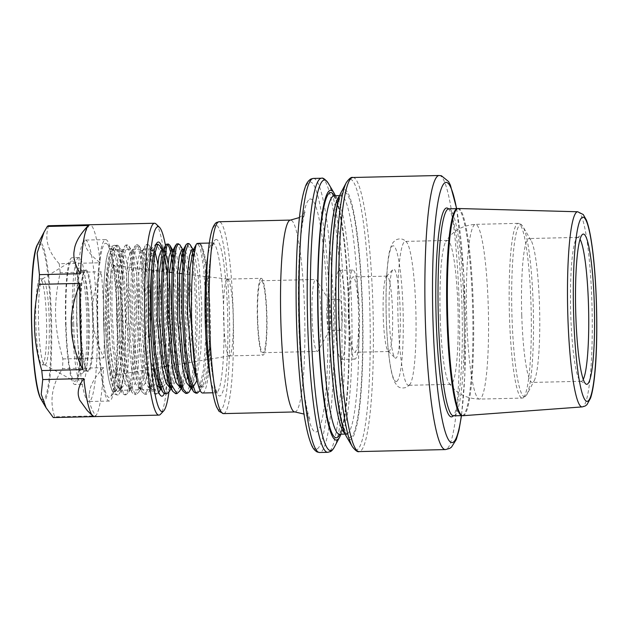<?xml version="1.0" encoding="UTF-8"?>
<svg xmlns="http://www.w3.org/2000/svg" width="628" height="628" viewBox="0 0 628 628"><rect width="100%" height="100%" fill="white"/><g stroke="black" fill="none" stroke-linecap="round" stroke-linejoin="round"><path stroke-width="0.47" stroke-dasharray="3.14 2.35" d="M71.553 331.576L71.247 321.905M73.908 252.527L74.795 247.118M85.51 246.137A85.816 10.731 88.7 0 0 84.317 241.874L85.51 246.137C87.622 251.428 92.544 256.978 100.268 262.779A95.958 12.003 -91.3 0 0 89.788 224.753M89.686 224.761C85.275 230.845 83.485 236.552 84.317 241.874M94.255 416.615A95.958 12.003 -91.3 0 0 94.357 416.615L87.394 410.72M79.599 399.973L78.414 395.703M89.121 394.722C88.666 401.433 90.856 408.483 95.692 415.877A95.958 12.003 -91.3 0 0 103.565 367.686C96.265 375.363 91.743 382.57 90.008 389.313L89.121 394.722A85.816 10.731 88.7 0 0 90.008 389.313M92.669 319.935C93.69 331.953 97.442 344.631 103.934 357.968A95.958 12.003 -91.3 0 0 101.226 271.767C95.582 285.379 92.63 298.214 92.363 310.263L92.669 319.935A85.816 10.731 88.7 0 0 92.363 310.263M103.565 367.686L62.525 368.644C51.983 384.893 49.361 400.954 54.652 416.827L95.692 415.877M48.646 225.719C44.258 238.569 47.783 251.247 59.228 263.736L100.268 262.779M54.652 416.827A95.958 12.003 -91.3 0 1 53.317 417.565M101.226 271.767L60.186 272.717C53.278 304.957 53.977 327.055 62.894 358.926A95.958 12.003 -91.3 0 1 62.525 368.644M62.894 358.926L103.934 357.968M59.228 263.736A95.958 12.003 -91.3 0 1 60.186 272.717M156.042 223.976A95.958 12.003 -91.3 0 1 168.736 318.898A95.958 12.003 -91.3 0 1 160.47 414.307M38.583 324.731A43.018 5.377 -91.3 0 1 42.5 278.926A43.018 5.377 -91.3 0 1 42.885 278.801A43.018 5.377 -91.3 0 1 49.267 321.685A43.018 5.377 -91.3 0 1 44.886 364.813A43.018 5.377 -91.3 0 1 44.494 364.711A43.018 5.377 -91.3 0 1 38.583 324.731M35.867 324.794A43.018 5.377 -91.3 0 1 40.168 278.863A43.018 5.377 -91.3 0 1 46.55 321.748A43.018 5.377 -91.3 0 1 42.17 364.876A43.018 5.377 -91.3 0 1 35.867 324.794M66.034 325.21A60.233 7.536 -91.3 0 1 71.513 261.075A60.233 7.536 -91.3 0 1 80.988 320.939A60.233 7.536 -91.3 0 1 74.308 381.188A60.233 7.536 -91.3 0 1 66.034 325.21M65.65 325.422A63.397 7.928 -91.3 0 1 71.985 257.739A63.397 7.928 -91.3 0 1 81.389 320.932A63.397 7.928 -91.3 0 1 74.936 384.501A63.397 7.928 -91.3 0 1 65.65 325.422M72.448 325.265A63.397 7.928 -91.3 0 1 78.783 257.574A63.397 7.928 -91.3 0 1 88.187 320.775A63.397 7.928 -91.3 0 1 81.734 384.344A63.397 7.928 -91.3 0 1 72.448 325.265M73.735 324.558A52.917 6.618 -91.3 0 1 79.874 268.462A52.917 6.618 -91.3 0 1 86.876 320.806A52.917 6.618 -91.3 0 1 82.315 373.417A52.917 6.618 -91.3 0 1 73.735 324.558M76.797 324.307A50.169 6.272 -91.3 0 1 81.813 270.739A50.169 6.272 -91.3 0 1 82.613 271.123A50.169 6.272 -91.3 0 1 89.255 320.751A50.169 6.272 -91.3 0 1 84.929 370.638A50.169 6.272 -91.3 0 1 84.144 371.054A50.169 6.272 -91.3 0 1 76.797 324.307M80.196 324.229A50.169 6.272 -91.3 0 1 84.427 271.076A50.169 6.272 -91.3 0 1 85.212 270.66A50.169 6.272 -91.3 0 1 92.654 320.673A50.169 6.272 -91.3 0 1 87.543 370.975A50.169 6.272 -91.3 0 1 86.743 370.591A50.169 6.272 -91.3 0 1 80.196 324.229M80.792 324.26A50.86 6.359 -91.3 0 1 85.078 270.385A50.86 6.359 -91.3 0 1 93.415 320.657A50.86 6.359 -91.3 0 1 87.425 371.258A50.86 6.359 -91.3 0 1 80.792 324.26M77.103 326.285A80.737 10.095 -91.3 0 1 85.18 240.084A80.737 10.095 -91.3 0 1 97.152 320.57A80.737 10.095 -91.3 0 1 88.933 401.52A80.737 10.095 -91.3 0 1 77.103 326.285M97.497 325.814A80.737 10.095 -91.3 0 1 105.575 239.606A80.737 10.095 -91.3 0 1 117.546 320.092A80.737 10.095 -91.3 0 1 109.327 401.049A80.737 10.095 -91.3 0 1 97.497 325.814M97.944 325.563A77.111 9.648 -91.3 0 1 106.886 243.829A77.111 9.648 -91.3 0 1 117.091 320.099A77.111 9.648 -91.3 0 1 110.45 396.77A77.111 9.648 -91.3 0 1 97.944 325.563M105.59 324.943A70.258 8.784 -91.3 0 1 112.616 249.936A70.258 8.784 -91.3 0 1 113.739 250.47A70.258 8.784 -91.3 0 1 123.033 319.966A70.258 8.784 -91.3 0 1 116.981 389.815A70.258 8.784 -91.3 0 1 115.882 390.404A70.258 8.784 -91.3 0 1 105.59 324.943M158.209 384.077A70.258 8.784 -91.3 0 1 154.975 389.493A70.258 8.784 -91.3 0 1 153.852 388.96A70.258 8.784 -91.3 0 1 144.683 324.032A70.258 8.784 -91.3 0 1 150.61 249.614A70.258 8.784 -91.3 0 1 151.709 249.026A70.258 8.784 -91.3 0 1 161.482 302.351A70.258 8.784 -91.3 0 1 158.853 381.447M162.833 250.007A77.111 9.648 -91.3 0 1 167.919 376.251M167.307 380.984A77.111 9.648 -91.3 0 1 164.316 393.615M165.454 245.454A92.528 11.571 -91.3 0 1 168.893 392.327M159.598 245.454L161.773 251.969L165.007 275.755L166.648 309.957L166.114 346.366L163.327 376.251L159.3 391.566L156.56 394.078L153.358 391.079L148.177 372.475L144.283 341.106L142.415 304.494L142.839 271.437L145.249 249.866L147.478 244.661L148.883 244.959L152.667 257.896L155.508 285.583L156.537 321.379L155.297 356.696L151.905 383.08L149.103 391.786L146.363 394.329L141.52 387.382L136.621 364.271L133.285 330.43L132.108 293.967L133.191 263.634L136.064 246.726L137.783 244.724L139.863 247.283L143.474 265.189L145.845 296.157L146.206 332.754L144.283 366.202L140.342 388.489L138.921 392.005L136.166 394.565L135.146 394.266L129.729 382.162L125.215 355.079L122.491 319.511L122.013 284.005L123.7 257.088L126.966 245.203L127.578 244.959L129.015 246.168L130.828 251.224L134.164 273.706L135.993 307.257L135.664 343.83L133.081 374.665L128.716 392.264L125.969 394.792L123.276 392.681L118.025 375.552L113.974 345.086L111.902 308.599L112.114 274.844L114.367 251.93L116.887 245.367L117.923 245.36L118.802 246.388L121.746 256.703L124.721 283.252L125.938 318.639L124.579 362.081L121.997 383.182L120.019 389.65L117.876 391.684L115.913 389.878L113.574 383.355L110.277 363.895A69.009 8.635 -91.3 0 1 107.765 283.997L110.033 345.745L113.684 371.776L118.307 386.777L121.008 389.038L124.823 383.7L127.908 368.667L130.577 319.785L128.191 271.037L125.678 256.122L122.892 250.941L121.683 252.056L118.323 274.719L118.292 317.234L122.083 360.912L128.505 386.542L131.205 388.803L135.02 383.465L138.105 368.424L140.774 319.558L138.388 270.794L135.876 255.894L133.089 250.705L131.864 251.836L128.52 274.522L128.489 317.007L132.273 360.645L138.686 386.275L141.402 388.567L145.217 383.221L148.302 368.181L150.971 319.314L148.585 270.558L146.073 255.659L143.286 250.462L142.069 251.608L138.717 274.271L138.686 316.763L142.47 360.409L148.891 386.055L151.599 388.324L154.684 384.901L157.369 375.089L160.721 340.674L160.776 298.143L157.895 263.627M107.765 283.997L108.77 269.71L110.324 258.194L112.475 250.454L114.649 248.186L116.863 250.282L119.383 257.763L121.534 269.176L123.237 282.993C121.22 257.08 118.614 244.551 115.419 245.399L114.547 246.506L112.875 252.111L110.638 275.15L110.45 308.968L112.538 345.439L116.604 375.811L121.863 392.798L124.501 394.824L127.249 392.312L131.652 374.469L134.219 343.547L134.518 306.959L132.681 273.47L129.329 251.129L126.118 244.991L125.616 245.156L124.752 246.247L122.217 257.307L120.537 284.343L121.039 319.887L123.787 355.409L128.316 382.381L131.849 392.194L133.725 394.337L134.698 394.596L138.921 388.387L142.846 365.967L144.746 332.447L144.369 295.866L141.983 264.992L138.364 247.228L136.315 244.763L134.573 246.835L131.707 263.893L130.648 294.32L131.841 330.799L135.201 364.578L140.107 387.555L142.03 391.935L144.895 394.36L145.57 394.203L150.484 382.931L153.852 356.437L155.069 321.073L154.025 285.308L151.175 257.731L147.384 244.951L146.512 244.52L145.139 245.799L143.757 250.023L141.363 271.736L140.962 304.863L142.846 341.459L146.756 372.749L151.945 391.205L155.092 394.117L157.361 392.406L161.898 376.062L164.662 346.083L165.18 309.651L163.523 275.519L160.273 251.852L156.71 244.276M117.381 245.195L115.419 245.399M171.523 249.897L172.088 252.26M173.053 257.37L174.356 266.908L176.562 298.74L176.719 335.423L174.584 368.141L170.494 389.062L169.513 391.291M155.909 244.708L153.059 254.764L151.803 267.324M165.29 393.882L169.073 388.975L169.882 386.471M170.196 385.317L173.155 367.922L175.259 335.124L175.086 298.449L172.457 263.368M171.256 255.47L170.423 251.404M167.645 244.363L166.907 244.049M179.993 244.967L182.285 252.032M183.25 257.119L186.288 287.977L187.113 324.111L185.276 363.212M184.726 368.361L182.096 384.116L179.702 391.063M175.636 393.638L180.079 386.236M180.393 385.082L184.216 358.682L185.645 323.805L184.805 287.702L182.662 263.14M181.453 255.227L178.336 244.692L177.104 243.805M190.19 244.732L192.482 251.789M193.448 256.883L195.834 277.906L197.286 312.673L196.54 348.83L193.565 377.711L189.892 390.859M185.692 393.403L187.474 392.351L192.137 377.53L195.088 348.556L195.818 312.367L194.342 277.654L191.21 252.723L187.403 243.57M202.671 393.01A74.881 9.365 88.7 0 0 210.294 317.933A74.881 9.365 88.7 0 0 199.186 243.295M198.479 385.828L200.575 387.186L203.182 384.783L207.138 369.225L209.571 342.456L209.776 325.304L208.614 292.224L206.086 266.57L204.343 256.342L201.965 247.628L200.144 244.331L198.77 243.64L197.922 244.033M195.528 371.132L199.885 384.862L202.271 387.115A69.009 8.635 88.7 0 0 202.538 387.146A69.009 8.635 88.7 0 0 209.564 342.456M190.378 387.421L192.427 385.945M191.571 387.672L192.961 385.05L198.063 360.401L199.947 318.459L198.275 276.477L194.178 251.75M193.283 250.015L192.356 249.324M189.695 385.121L192.898 387.272M196.352 381.596L200.897 350.714L201.831 305.828L199.202 266.351L197.011 254.285L194.633 249.363M180.315 387.664L182.779 385.262L187.874 360.598L189.75 318.663L188.078 276.705L183.973 251.985M183.093 250.25L182.065 249.567M179.475 385.333L182.191 387.617L187.081 378.496M188 374.186L191.297 340.4L191.414 298.622L188.667 264.145L186.626 253.838L184.436 249.591M169.984 387.9L172.59 385.49L177.677 360.802L179.553 318.867L177.881 276.932L173.783 252.221M172.896 250.494L171.868 249.803M165.203 251.53L163.68 249.991L162.464 251.114M170.942 387.523L171.994 387.861L176.884 378.739M177.803 374.421L181.1 340.627L181.217 298.842L178.47 264.364L176.421 254.073L174.239 249.834M110.277 363.895L114.422 382.523L118.998 389.085L121.581 386.699L126.809 360.81L128.559 316.999L126.55 274.522L122.146 252.048L120.882 250.98L118.025 257.912L116.368 273.745L116.518 322.36L121.487 369.602L125.215 383.904L129.195 388.842L131.786 386.463L137.006 360.558L138.757 316.771L136.755 274.318L132.351 251.828L131.079 250.745L128.222 257.676L126.573 273.518L126.715 322.125L131.692 369.358L135.412 383.661L139.392 388.614L141.991 386.196L147.211 360.291L148.954 316.536L146.952 274.098L142.556 251.593L141.276 250.517L138.419 257.441L136.771 273.274L136.912 321.889L141.889 369.123L145.61 383.433L149.59 388.379L152.18 385.985L157.4 360.087L159.151 316.276L157.141 273.816L152.737 251.333L151.474 250.274L148.82 256.114L147.211 269.326L146.685 311.315L150.21 356.955L156.67 385.129M159.787 388.135L162.377 385.757L166.624 368.275L169.011 338.052L167.174 271.979M164.56 255.62L162.942 251.106L161.757 250.038M155.006 251.773L153.483 250.219L152.274 251.349L149.401 266.979L148.42 297.02L153.491 365.449M159.104 385.835L161.796 388.088L164.881 384.666L167.566 374.845L170.918 340.431L170.973 297.9L168.092 263.391M326.858 316.229A15.425 1.931 -91.3 0 1 328.397 299.76A15.425 1.931 -91.3 0 1 328.813 300.098A15.425 1.931 -91.3 0 1 330.658 314.133A15.425 1.931 -91.3 0 1 329.512 330.242A15.425 1.931 -91.3 0 1 329.119 330.595A15.425 1.931 -91.3 0 1 326.858 316.229M312.069 317.909A35.984 4.498 88.7 0 0 317.344 351.437A35.984 4.498 88.7 0 0 318.263 350.612A35.984 4.498 88.7 0 0 321.002 315.358A35.984 4.498 88.7 0 0 316.63 280.269A35.984 4.498 88.7 0 0 315.664 279.491A35.984 4.498 88.7 0 0 312.069 317.909M257.684 319.173A35.984 4.498 88.7 0 0 262.951 352.701A35.984 4.498 88.7 0 0 266.617 316.622A35.984 4.498 88.7 0 0 261.279 280.755A35.984 4.498 88.7 0 0 257.684 319.173M342.197 313.859A15.425 1.931 -91.3 0 1 340.659 330.328A15.425 1.931 -91.3 0 1 338.366 314.958A15.425 1.931 -91.3 0 1 339.936 299.493A15.425 1.931 -91.3 0 1 342.197 313.859M191.972 280.473L191.736 317.721L193.997 354.428L195.677 367.765L197.93 379.163L200.254 385.49L202.271 387.115M195.889 393.167L199.209 389.423L203.441 369.766L205.756 337.762L205.788 301.071L203.731 268.509L200.269 247.872L197.498 243.334M118.299 394.816A74.881 9.365 -91.3 0 1 117.695 394.988A74.881 9.365 -91.3 0 1 106.587 320.351A74.881 9.365 -91.3 0 1 114.21 245.265A74.881 9.365 -91.3 0 1 123.237 282.993A74.881 9.365 -91.3 0 1 125.278 348.108A74.881 9.365 -91.3 0 1 118.299 394.816M199.037 243.303L200.403 244.52L201.769 247.958L205.223 268.729L207.264 301.369L207.209 338.052L204.869 369.978L200.104 390.585L203.182 384.783M260.91 278.408A38.418 4.804 88.7 0 0 257.347 318.09A38.418 4.804 88.7 0 0 263.006 355.134A38.418 4.804 88.7 0 0 266.924 316.614A38.418 4.804 88.7 0 0 261.224 278.322A38.418 4.804 88.7 0 0 260.91 278.408M227.203 279.193A38.418 4.804 88.7 0 0 223.631 318.875A38.418 4.804 88.7 0 0 229.299 355.919A38.418 4.804 88.7 0 0 229.385 355.911A38.418 4.804 88.7 0 0 233.208 317.399A38.418 4.804 88.7 0 0 227.595 279.107A38.418 4.804 88.7 0 0 227.509 279.107A38.418 4.804 88.7 0 0 227.203 279.193M458.197 208.512A103.628 12.96 -91.3 0 1 473.41 308.764A103.628 12.96 -91.3 0 1 463.778 415.477A103.628 12.96 -91.3 0 1 463.017 415.712M448.376 208.779A104.499 13.07 -91.3 0 1 448.62 209.038A104.499 13.07 -91.3 0 1 462.137 312.077A104.499 13.07 -91.3 0 1 453.424 415.634A104.499 13.07 -91.3 0 1 453.196 415.901M340.847 192.914A124.964 15.629 -91.3 0 1 362.725 314.385A124.964 15.629 -91.3 0 1 346.523 436.743M335.391 195.732A124.964 15.629 -91.3 0 1 349.121 314.707A124.964 15.629 -91.3 0 1 340.941 434.191M334.81 317.933A44.549 5.574 -91.3 0 1 339.261 270.37A44.549 5.574 -91.3 0 1 345.871 314.777A44.549 5.574 -91.3 0 1 341.334 359.452A44.549 5.574 -91.3 0 1 334.81 317.933M348.407 317.619A44.549 5.574 -91.3 0 1 352.858 270.056A44.549 5.574 -91.3 0 1 359.467 314.463A44.549 5.574 -91.3 0 1 354.93 359.13A44.549 5.574 -91.3 0 1 348.407 317.619M349.246 317.156A37.696 4.718 -91.3 0 1 353.014 276.909A37.696 4.718 -91.3 0 1 358.612 314.487A37.696 4.718 -91.3 0 1 354.773 352.277A37.696 4.718 -91.3 0 1 349.246 317.156M383.237 316.363A37.696 4.718 -91.3 0 1 386.424 276.43A37.696 4.718 -91.3 0 1 387.013 276.116A37.696 4.718 -91.3 0 1 392.602 313.694A37.696 4.718 -91.3 0 1 388.763 351.492A37.696 4.718 -91.3 0 1 388.159 351.201A37.696 4.718 -91.3 0 1 383.237 316.363M389.195 316.669A44.549 5.574 -91.3 0 1 392.955 269.475A44.549 5.574 -91.3 0 1 400.256 313.513A44.549 5.574 -91.3 0 1 395.012 357.842A44.549 5.574 -91.3 0 1 389.195 316.669M409.181 385.145A71.969 9.004 -91.3 0 1 408.593 385.309A71.969 9.004 -91.3 0 1 398.05 318.247A71.969 9.004 -91.3 0 1 405.248 241.411A71.969 9.004 -91.3 0 1 406.787 242.4A71.969 9.004 -91.3 0 1 415.924 313.152A71.969 9.004 -91.3 0 1 410.084 384.25A71.969 9.004 -91.3 0 1 409.181 385.145M440.204 317.266A71.969 9.004 -91.3 0 1 445.707 241.804A71.969 9.004 -91.3 0 1 447.395 240.43A71.969 9.004 -91.3 0 1 458.008 309.832A71.969 9.004 -91.3 0 1 451.328 384.163A71.969 9.004 -91.3 0 1 450.747 384.328A71.969 9.004 -91.3 0 1 448.996 383.033A71.969 9.004 -91.3 0 1 440.204 317.266M521.766 315.366A71.969 9.004 -91.3 0 1 528.964 238.53A71.969 9.004 -91.3 0 1 530.966 240.226A71.969 9.004 -91.3 0 1 539.633 310.271A71.969 9.004 -91.3 0 1 534.232 380.647A71.969 9.004 -91.3 0 1 532.309 382.428A71.969 9.004 -91.3 0 1 521.766 315.366M583.279 379.351A71.969 9.004 -91.3 0 1 581.277 381.29A71.969 9.004 -91.3 0 1 580.617 381.118A71.969 9.004 -91.3 0 1 570.734 314.228A71.969 9.004 -91.3 0 1 577.281 237.596A71.969 9.004 -91.3 0 1 577.925 237.392A71.969 9.004 -91.3 0 1 580.021 239.237M37.641 244.237A79.615 9.962 -91.3 0 1 51.213 310.318A79.615 9.962 -91.3 0 1 44.117 401.268A79.615 9.962 -91.3 0 1 41.26 399.589M43.607 399.573A77.903 9.742 -91.3 0 1 31.628 287.6A77.903 9.742 -91.3 0 1 48.262 278.432A77.903 9.742 -91.3 0 1 43.607 399.573M210.757 380.113A74.881 9.365 88.7 0 0 216.268 392.696A74.881 9.365 88.7 0 0 223.89 317.619A74.881 9.365 88.7 0 0 212.782 242.973A74.881 9.365 88.7 0 0 212.178 243.146A74.881 9.365 88.7 0 0 207.86 255.8M215.475 239.653A78.312 9.797 -91.3 0 1 227.517 352.206A78.312 9.797 -91.3 0 1 210.796 361.414A78.312 9.797 -91.3 0 1 215.475 239.653M215.027 225.468A92.528 11.571 88.7 0 0 209.501 369.343A92.528 11.571 88.7 0 0 229.251 358.462A92.528 11.571 88.7 0 0 215.027 225.468M114.791 391.48A71.451 8.933 88.7 0 0 119.061 280.371A71.451 8.933 88.7 0 0 103.801 288.778A71.451 8.933 88.7 0 0 114.791 391.48M110.74 262.543A57.815 7.23 88.7 0 0 107.286 352.441A57.815 7.23 88.7 0 0 119.626 345.636A57.815 7.23 88.7 0 0 110.74 262.543M309.455 199.327A116.518 14.57 -91.3 0 1 327.369 366.799A116.518 14.57 -91.3 0 1 302.492 380.505A116.518 14.57 -91.3 0 1 309.455 199.327M294.94 411.944A95.958 12.003 88.7 0 0 304.706 315.735A95.958 12.003 88.7 0 0 290.474 220.083M223.56 413.609A95.958 12.003 88.7 0 0 233.326 317.399A95.958 12.003 88.7 0 0 219.094 221.747M317.297 448.855A133.654 16.713 -91.3 0 1 296.746 256.75A133.654 16.713 -91.3 0 1 325.28 241.026A133.654 16.713 -91.3 0 1 317.297 448.855M113.77 265.864A54.416 6.806 88.7 0 0 108.73 322.549A54.416 6.806 88.7 0 0 116.863 374.531A54.416 6.806 88.7 0 0 122.279 319.982A54.416 6.806 88.7 0 0 114.335 265.746A54.416 6.806 88.7 0 0 113.77 265.864M577.682 211.762A97.599 12.207 -91.3 0 1 592.008 306.181A97.599 12.207 -91.3 0 1 582.933 406.685A97.599 12.207 -91.3 0 1 582.219 406.905M457.365 208.637A103.526 12.945 -91.3 0 1 472.633 308.458A103.526 12.945 -91.3 0 1 463.017 415.383A103.526 12.945 -91.3 0 1 462.184 415.626M448.745 208.834A103.526 12.945 -91.3 0 1 464.006 308.662A103.526 12.945 -91.3 0 1 454.397 415.587A103.526 12.945 -91.3 0 1 453.557 415.822M456.54 208.653A130.224 16.289 -91.3 0 1 461.36 415.642M439.082 175.495A137.085 17.144 -91.3 0 1 459.304 307.681A137.085 17.144 -91.3 0 1 446.571 449.263A137.085 17.144 -91.3 0 1 445.464 449.577M352.81 177.496A137.085 17.144 -91.3 0 1 373.024 309.683A137.085 17.144 -91.3 0 1 360.291 451.273A137.085 17.144 -91.3 0 1 359.185 451.587M346.287 182.63A135.365 16.932 -91.3 0 1 369.358 294.987A135.365 16.932 -91.3 0 1 357.301 449.632A135.365 16.932 -91.3 0 1 352.434 446.767M350.942 437.119A122.688 15.347 -91.3 0 1 332.079 260.785A122.688 15.347 -91.3 0 1 358.266 246.349A122.688 15.347 -91.3 0 1 350.942 437.119M339.434 196.242A119.257 14.915 -91.3 0 1 340.925 195.598A119.257 14.915 -91.3 0 1 358.51 310.601A119.257 14.915 -91.3 0 1 347.433 433.783A119.257 14.915 -91.3 0 1 346.468 434.058A119.257 14.915 -91.3 0 1 344.953 433.485M334.127 195.763A119.257 14.915 -91.3 0 1 351.711 310.766A119.257 14.915 -91.3 0 1 340.635 433.94A119.257 14.915 -91.3 0 1 339.67 434.215M334.324 195.755A122.688 15.347 -91.3 0 1 348.838 314.714A122.688 15.347 -91.3 0 1 339.874 434.215M328.161 183.054A135.365 16.932 -91.3 0 1 344.466 314.816A135.365 16.932 -91.3 0 1 334.308 447.183M321.41 178.234A137.085 17.144 -91.3 0 1 341.624 310.42A137.085 17.144 -91.3 0 1 328.891 452.003A137.085 17.144 -91.3 0 1 327.785 452.317M313.317 178.423A137.085 17.144 -91.3 0 1 333.531 310.609A137.085 17.144 -91.3 0 1 320.798 452.191A137.085 17.144 -91.3 0 1 319.691 452.505M396.81 381.322A67.855 8.486 -91.3 0 1 386.377 283.793A67.855 8.486 -91.3 0 1 400.868 275.81A67.855 8.486 -91.3 0 1 396.81 381.322M480.2 398.882A87.386 10.927 -91.3 0 1 479.494 399.086A87.386 10.927 -91.3 0 1 466.69 317.658A87.386 10.927 -91.3 0 1 475.427 224.353A87.386 10.927 -91.3 0 1 488.317 308.623A87.386 10.927 -91.3 0 1 480.2 398.882M509.465 316.661A87.386 10.927 -91.3 0 1 518.202 223.356A87.386 10.927 -91.3 0 1 531.092 307.626A87.386 10.927 -91.3 0 1 522.975 397.885A87.386 10.927 -91.3 0 1 522.268 398.089A87.386 10.927 -91.3 0 1 509.465 316.661M525.283 396.464A86.02 10.762 -91.3 0 1 511.985 316.512A86.02 10.762 -91.3 0 1 522.983 226.692A86.02 10.762 -91.3 0 1 533.345 310.42A86.02 10.762 -91.3 0 1 526.892 394.533A86.02 10.762 -91.3 0 1 525.283 396.464M42.885 278.801L40.168 278.863M44.886 364.813L42.17 364.876M44.494 364.711L74.308 381.188M42.5 278.926L71.513 261.075M78.783 257.574L71.985 257.739M81.734 384.344L74.936 384.501M82.613 271.123L79.874 268.462M84.929 370.638L82.315 373.417M85.212 270.66L81.813 270.739M87.543 370.975L84.144 371.054M86.743 370.591L87.425 371.258M84.427 271.076L85.078 270.385M105.575 239.606L85.18 240.084M109.327 401.049L88.933 401.52M113.739 250.47L106.886 243.829M116.981 389.815L110.45 396.77M151.709 249.026L112.616 249.936M154.975 389.493L115.882 390.404M153.852 388.96L160.705 395.601M150.61 249.614L157.149 242.659M124.501 394.831L125.969 394.8M126.118 244.991L127.586 244.959M134.698 394.596L136.166 394.557M136.315 244.755L137.783 244.724M144.895 394.36L146.363 394.321M146.512 244.52L147.98 244.48M155.092 394.117L156.56 394.086M212.798 392.775L217.484 393.065L216.715 391.77C215.592 389.431 214.446 385.129 213.269 378.857C210.655 364.059 208.983 344.843 208.245 321.222C207.687 300.27 208.08 281.909 209.43 266.123C210.302 256.538 211.393 249.654 212.704 245.477L213.983 242.549L209.312 243.06M200.575 387.186L202.538 387.146M191.045 387.413L192.388 387.382M180.848 387.649L182.191 387.617M170.651 387.884L171.994 387.853M160.878 388.112L161.796 388.088M163.052 250.007L163.68 249.991M149.59 388.379L151.599 388.332M151.474 250.274L153.483 250.227M139.392 388.614L141.402 388.567M141.276 250.509L143.286 250.462M129.195 388.85L131.205 388.803M131.079 250.753L133.089 250.705M328.813 300.098L316.63 280.269M329.512 330.242L318.263 350.612M262.951 352.701L317.344 351.437M261.279 280.755L315.664 279.491M339.936 299.493L328.397 299.76M340.659 330.328L329.119 330.595M199.885 384.862L200.254 385.49M152.274 251.349L155.344 245.54M142.069 251.608L145.139 245.799M148.891 386.055L152.227 391.707M131.864 251.836L134.942 246.035M138.686 386.275L142.03 391.935M121.683 252.056L124.752 246.247M128.505 386.542L131.849 392.194M118.307 386.777L121.644 392.437M112.718 249.968L114.547 246.506M118.998 389.085L121.008 389.038M120.882 250.988L122.892 250.941M200.403 244.52L200.921 245.399M192.89 249.308L193.534 250.391M182.701 249.552L183.337 250.627M181.194 388.245L182.779 385.262M172.496 249.787L173.147 250.886M171.004 388.481L172.59 385.49M162.299 250.023L162.942 251.106M160.98 388.387L162.377 385.757M149.401 245.674L152.737 251.333M149.103 391.786L152.18 385.985M139.22 245.941L142.556 251.593M138.921 392.005L141.991 386.196M129.015 246.168L132.351 251.828M128.716 392.264L131.786 386.463M118.802 246.388L122.146 252.048M119.885 389.909L121.581 386.699M117.695 394.988C114.979 394.839 113.016 393.152 111.808 389.925L109.052 380.513C106.964 370.496 105.41 357.042 104.397 340.156C102.223 303.96 103.934 264.835 107.843 252.762L110.913 246.71L114.21 245.265M298.983 217.806C302.712 215.2 304.768 213.214 305.153 211.84L303.928 216.079C301.448 226.755 299.752 244.724 298.834 269.985C297.955 300.027 298.63 330.124 300.859 360.276C302.971 386.291 305.546 404.683 308.599 415.453L309.981 419.496L307.853 416.835L304.007 414.064M229.299 355.919L263.006 355.134M227.509 279.107L261.224 278.322M227.595 279.107L182.01 273.73M179.506 273.431L171.876 272.536M169.387 272.238L113.111 265.204L114.147 267.512C115.269 270.841 116.313 276.249 117.279 283.738C118.551 293.943 119.367 305.64 119.72 318.843C120.066 332.652 119.83 344.976 119.022 355.817C118.409 363.581 117.601 369.209 116.612 372.694L115.67 375.128L163.955 366.736M229.385 355.911L166.169 366.375M456.689 208.653L463.943 275.998L464.853 375.144L461.502 415.642M345.204 434.089L347.103 434.199L344.819 430.243C342.323 424.135 339.984 413.46 337.809 398.199C334.426 373.448 332.385 344.285 331.694 310.727C331.066 271.579 332.416 240.147 335.745 216.44C336.851 209.03 338.06 203.448 339.379 199.704L341.546 195.434L339.654 195.63M333.492 195.622L335.776 199.571C338.272 205.678 340.611 216.362 342.786 231.622C346.169 256.373 348.21 285.528 348.909 319.087C349.529 358.243 348.179 389.674 344.851 413.381C343.744 420.791 342.535 426.365 341.216 430.117L339.049 434.388M352.858 270.056L339.261 270.37M354.93 359.13L341.334 359.452M387.013 276.116L353.014 276.909M388.763 351.492L354.773 352.277M388.159 351.201L395.012 357.842M386.424 276.43L392.955 269.475M410.084 384.25L406.92 387.17C402.548 388.654 399.251 388.12 397.029 385.553L394.745 382.256C392.367 377.192 390.498 368.981 389.14 357.615C387.539 344.741 386.542 330.093 386.142 313.67C385.702 292.554 386.33 274.907 388.026 260.73C388.818 252.519 390.53 246.396 393.152 242.345L395.781 239.959C400.169 237.957 403.835 238.773 406.787 242.4M447.395 240.43L405.248 241.411M450.747 384.328L408.593 385.309M448.996 383.033C456.007 393.348 466.172 398.702 479.494 399.086L522.268 398.089L524.207 397.555L526.892 394.533L534.232 380.647M530.966 240.226L522.983 226.692C521.397 224.29 519.803 223.176 518.202 223.356L475.427 224.353C462.137 225.358 452.231 231.175 445.707 241.804M577.925 237.392L528.964 238.53M581.277 381.29L532.309 382.428M580.617 381.118L586.097 384.148M577.281 237.596L582.611 234.315"/><path stroke-width="0.94" d="M71.247 321.905C71.513 309.855 74.465 297.02 80.101 283.401A95.958 12.003 -91.3 0 0 80.196 327.204A95.958 12.003 -91.3 0 0 82.818 369.609C76.326 356.272 72.573 343.594 71.553 331.576A85.816 10.731 88.7 0 1 71.247 321.905M74.795 247.118C76.538 240.383 81.051 233.169 88.352 225.499A95.958 12.003 -91.3 0 0 88.297 225.554A95.958 12.003 -91.3 0 0 80.478 273.682C75.643 266.288 73.452 259.238 73.908 252.527A85.816 10.731 88.7 0 1 74.795 247.118M80.478 273.682L39.438 274.64L37.146 253.147L44.031 232.148L47.312 226.449A95.958 12.003 -91.3 0 1 48.646 225.719L89.686 224.761A95.958 12.003 -91.3 0 1 89.788 224.753L154.512 223.246A95.958 12.003 -91.3 0 1 156.042 223.976L159.465 227.297A92.528 11.571 -91.3 0 1 165.454 245.454M92.724 415.885L87.394 410.72L79.599 399.973A85.816 10.731 88.7 0 1 78.414 395.703C77.574 390.381 79.364 384.681 83.775 378.598A95.958 12.003 -91.3 0 0 92.724 415.885A95.958 12.003 -91.3 0 0 94.255 416.615L158.97 415.108A95.958 12.003 -91.3 0 1 144.911 325.697A95.958 12.003 -91.3 0 1 154.512 223.246M94.145 416.615L53.317 417.565L46.119 407.823L41.236 394.219L42.735 379.548L83.775 378.598M82.818 369.609L41.778 370.559C37.272 355.048 34.854 340.729 34.532 327.596C34.03 314.471 35.545 300.058 39.069 284.358L80.101 283.401M47.312 226.449L88.352 225.499M42.735 379.548A95.958 12.003 -91.3 0 1 41.778 370.559M39.069 284.358A95.958 12.003 -91.3 0 1 39.438 274.64M168.893 392.327A92.528 11.571 -91.3 0 1 163.735 410.838L160.47 414.307A95.958 12.003 -91.3 0 1 158.97 415.108M158.853 381.447A70.258 8.784 -91.3 0 1 158.209 384.077M164.316 393.615A77.111 9.648 -91.3 0 1 160.705 395.601A77.111 9.648 -91.3 0 1 150.634 324.338A77.111 9.648 -91.3 0 1 157.149 242.659A77.111 9.648 -91.3 0 1 162.833 250.007M167.919 376.251A77.111 9.648 -91.3 0 1 167.307 380.984M163.735 410.838A92.528 11.571 -91.3 0 1 148.734 325.39A92.528 11.571 -91.3 0 1 159.465 227.297M171.004 388.481L169.513 391.291L166.758 393.85L165.219 393.175L159.85 379.485L155.469 351.288L152.942 315.358L152.675 280.308L154.543 254.56L157.675 244.41L159.598 245.454L162.299 250.023M158.178 244.245L155.909 244.708M181.194 388.245L179.702 391.063L176.955 393.615L171.617 385.145L166.828 360.755L163.673 326.301L162.707 290.042L163.987 260.699L166.993 245.297L168.375 244.017L169.811 245.226L171.523 249.897M172.088 252.26L173.053 257.37M151.803 267.324L151.207 280.63L151.489 315.727L154.041 351.633L158.429 379.72L162.44 391.495L163.806 393.254L166.758 393.85M169.882 386.471L170.196 385.317M172.457 263.368L171.256 255.47M170.423 251.404L169.317 247.471L167.645 244.363M168.375 244.009L166.412 244.214L165.494 245.391L162.495 260.942L161.247 290.395L162.228 326.67L165.399 361.069L170.196 385.333L172.621 391.228L175.636 393.638M191.571 387.672L188.887 392.374L187.152 393.371L183.439 389.321L178.336 369.288L174.608 337.071L172.951 300.427L173.579 268.132L176.146 247.942L178.069 243.947L179.836 244.708L182.701 249.552M182.285 252.032L183.25 257.119M185.276 363.212L184.726 368.361M180.079 386.236L180.393 385.082M182.662 263.14L181.453 255.227M178.572 243.774L176.617 243.978L174.647 248.091L172.103 268.415L171.491 300.788L173.171 337.44L176.915 369.57L182.026 389.462L182.819 390.985L185.692 393.403L187.152 393.371M200.167 390.475L197.349 393.136L195.3 391.919L189.978 376.682L185.739 347.433L183.407 311.205L183.36 276.689L185.401 252.173L188.267 243.703L188.863 243.531L190.19 244.732L192.89 249.308M192.482 251.789L193.448 256.883M187.403 243.57L185.935 244.834L183.91 252.362L181.885 277.011L181.955 311.582L184.302 347.786L188.557 376.926L193.032 390.781L193.887 392.013L195.889 393.167L197.349 393.136M209.312 243.06L199.186 243.295A74.881 9.365 88.7 0 0 198.581 243.468A74.881 9.365 88.7 0 0 197.922 244.033L199.037 243.303M198.966 243.295L197.004 243.499L196.132 244.59L193.306 258.116L191.972 280.433A74.881 9.365 88.7 0 0 193.667 355.534A74.881 9.365 88.7 0 0 202.671 393.01L212.798 392.775M192.356 249.324L191.815 249.481L189.546 255.51L187.913 269.561L187.591 313.717L191.579 360.127L198.479 385.828M194.633 249.363L193.063 250.399L190.064 267.638L189.256 300.663L195.528 371.132M184.436 249.591L181.625 249.716L179.208 256.491L177.559 272.324L177.708 320.939L182.677 368.181L186.398 382.483L190.378 387.421L191.045 387.413M192.427 385.945L192.961 385.05M194.178 251.75L193.283 250.015M184.075 249.512L182.866 250.643L179.506 273.306L179.482 315.829L183.266 359.499L189.695 385.121L193.032 390.781M192.898 387.272L196.352 381.596M174.239 249.834L171.42 249.96L169.011 256.734L167.362 272.56L167.503 321.175L172.48 368.408L176.201 382.719L180.315 387.664M183.973 251.985L183.093 250.25M173.877 249.756L172.653 250.894L169.309 273.572L169.285 316.057L173.061 359.687L179.475 385.333L182.819 390.985M187.081 378.496L188 374.186M161.757 250.038L161.223 250.187L158.813 256.962L157.165 272.803L157.306 321.41L162.283 368.652L166.004 382.947L169.984 387.9L170.651 387.884M173.783 252.221L172.896 250.494M165.533 245.312L162.464 251.114L159.112 273.8L159.08 316.292L162.864 359.946L169.285 385.568L170.942 387.523M176.884 378.739L177.803 374.421M156.67 385.129L159.787 388.135L160.878 388.112M167.174 271.979L164.56 255.62M153.491 365.449L159.104 385.835L162.44 391.495M168.092 263.391L165.203 251.53M157.895 263.627L155.006 251.773M582.219 406.905L463.017 415.712A103.628 12.96 -91.3 0 1 462.467 415.658A103.628 12.96 -91.3 0 1 447.756 319.15A103.628 12.96 -91.3 0 1 457.647 208.59A103.628 12.96 -91.3 0 1 458.197 208.512L577.682 211.762L583.247 214.525L586.371 220.02C588.522 225.601 590.375 234.001 591.945 245.218C596.993 279.586 598.343 339.685 594.826 373.778C593.79 384.509 592.377 392.626 590.563 398.121L586.945 404.668L585.139 406.033L582.219 406.905A97.599 12.207 -91.3 0 1 567.845 315.963A97.599 12.207 -91.3 0 1 577.682 211.762M453.196 415.901A104.499 13.07 -91.3 0 1 452.348 416.607A104.499 13.07 -91.3 0 1 435.934 309.196A104.499 13.07 -91.3 0 1 448.376 208.779M346.287 182.63A135.365 16.932 -91.3 0 0 336.373 323.805A135.365 16.932 -91.3 0 0 352.434 446.767L346.523 436.743A124.964 15.629 -91.3 0 1 331.694 323.239A124.964 15.629 -91.3 0 1 340.847 192.914L346.287 182.63C349.144 178.58 351.319 176.868 352.81 177.496L352.81 177.496A137.085 17.144 -91.3 0 0 339.104 323.86A137.085 17.144 -91.3 0 0 359.185 451.587L445.464 449.577A137.085 17.144 -91.3 0 1 425.376 321.85A137.085 17.144 -91.3 0 1 439.082 175.495L441.405 175.746L448.557 181.547L450.378 185.095L456.689 208.653M340.941 434.191A124.964 15.629 -91.3 0 1 339.748 436.907A124.964 15.629 -91.3 0 1 318.098 323.553A124.964 15.629 -91.3 0 1 334.072 193.071A124.964 15.629 -91.3 0 1 335.391 195.732M580.021 239.237A71.969 9.004 -91.3 0 1 588.601 309.133A71.969 9.004 -91.3 0 1 583.279 379.351M575.782 314.322A75.132 9.396 -91.3 0 1 582.611 234.315A75.132 9.396 -91.3 0 1 594.433 309A75.132 9.396 -91.3 0 1 586.097 384.148A75.132 9.396 -91.3 0 1 575.782 314.322M46.119 407.823L41.26 399.589A79.615 9.962 -91.3 0 1 31.808 327.267A79.615 9.962 -91.3 0 1 37.641 244.237L44.031 232.148M207.86 255.8A74.881 9.365 88.7 0 0 210.757 380.113M294.94 411.944L223.56 413.609A95.958 12.003 88.7 0 1 209.407 321.081A95.958 12.003 88.7 0 1 218.316 221.967A95.958 12.003 88.7 0 1 219.094 221.747L290.474 220.083A95.958 12.003 88.7 0 0 289.704 220.31A95.958 12.003 88.7 0 0 280.787 319.416A95.958 12.003 88.7 0 0 294.94 411.944L304.007 414.064M587.926 401.104A92.128 11.524 -91.3 0 1 573.764 268.69A92.128 11.524 -91.3 0 1 593.429 257.849A92.128 11.524 -91.3 0 1 587.926 401.104M462.467 415.658L462.184 415.626A103.526 12.945 -91.3 0 1 447.01 319.165A103.526 12.945 -91.3 0 1 457.365 208.637L457.647 208.59M462.184 415.626L453.557 415.822A103.526 12.945 -91.3 0 1 438.391 319.362A103.526 12.945 -91.3 0 1 448.745 208.834L457.365 208.637M461.36 415.642A130.224 16.289 -91.3 0 1 453.157 442.269A130.224 16.289 -91.3 0 1 432.606 275.088A130.224 16.289 -91.3 0 1 456.54 208.653M344.953 433.485A119.257 14.915 -91.3 0 1 328.994 322.933A119.257 14.915 -91.3 0 1 339.434 196.242M345.204 434.089L339.67 434.215A119.257 14.915 -91.3 0 1 322.195 323.09A119.257 14.915 -91.3 0 1 334.127 195.763L333.492 195.622M339.874 434.215A122.688 15.347 -91.3 0 1 337.346 437.441A122.688 15.347 -91.3 0 1 317.972 304.902A122.688 15.347 -91.3 0 1 334.324 195.755M339.748 436.907L334.308 447.183A135.365 16.932 -91.3 0 1 331.788 450.229A135.365 16.932 -91.3 0 1 310.852 324.401A135.365 16.932 -91.3 0 1 328.161 183.054L334.072 193.071M334.308 447.183C332.903 449.632 331.615 451.1 330.438 451.587L327.785 452.317A137.085 17.144 -91.3 0 1 307.704 324.59A137.085 17.144 -91.3 0 1 321.41 178.234L321.41 178.234C322.871 177.528 325.123 179.137 328.161 183.054M327.785 452.317L319.691 452.505A137.085 17.144 -91.3 0 1 299.603 324.778A137.085 17.144 -91.3 0 1 313.317 178.423L321.41 178.234M41.26 399.589C30.309 384.36 27.412 259.945 37.641 244.237M175.495 393.646L176.821 393.615M187.301 243.57L188.675 243.538M192.27 249.324L194.28 249.277M180.181 387.664L180.848 387.649M161.671 250.038L163.052 250.007M193.063 250.399L196.132 244.59M182.866 250.643L185.935 244.834M172.653 250.894L175.73 245.093M169.285 385.568L172.621 391.228M169.811 245.226L172.496 249.787M159.3 391.566L160.98 388.387M290.474 220.083L299.438 217.547M223.56 413.609L219.078 411.364L216.613 407.007C214.988 402.98 213.512 397.139 212.193 389.478C205.756 353.76 204.273 281.839 208.645 248.131C209.579 240.21 210.733 234.071 212.115 229.707C214.281 223.293 216.668 222.351 216.77 222.383L219.094 221.747M182.01 273.73L179.506 273.431M171.876 272.536L169.387 272.238M166.169 366.375L163.955 366.736M453.557 415.822L453.157 415.917M448.321 208.755L448.745 208.834M461.502 415.642L458.927 430.447L456.273 439.537L451.477 447.16L449.664 448.431L445.464 449.577M439.082 175.495L352.81 177.496M352.434 446.767C355.479 450.684 357.732 452.286 359.185 451.587M339.654 195.63L334.127 195.763M339.67 434.215L339.049 434.388M319.691 452.505L317.266 452.019C314.597 450.551 312.587 447.952 311.237 444.231C308.317 437.143 305.718 425.847 303.434 410.327C299.611 383.802 297.256 352.135 296.353 315.342C295.584 278.824 296.495 247.385 299.069 221.001C300.608 205.741 302.641 194.515 305.161 187.34C306.354 183.407 308.277 180.629 310.931 179.011L313.317 178.423"/></g></svg>
